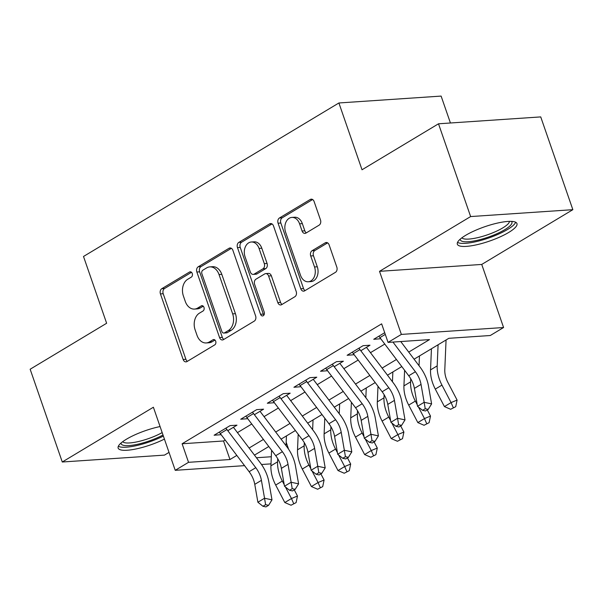 <?xml version="1.0" encoding="UTF-8"?>
<svg xmlns="http://www.w3.org/2000/svg" width="603" height="603" viewBox="0 0 603 603"><rect width="100%" height="100%" fill="white"/><g stroke="black" fill="none" stroke-linecap="round" stroke-linejoin="round"><path stroke-width="0.9" d="M192.244 273.476A2.781 2.028 -93.9 0 0 190.231 271.802A2.781 2.028 -93.9 0 0 189.53 272.021L161.785 288.701A3.972 2.894 -93.9 0 0 160.436 293.91L183.139 359.471A3.972 2.894 -93.9 0 0 186.018 361.868A3.972 2.894 -93.9 0 0 187.013 361.544L214.758 344.871A2.781 2.028 -93.9 0 0 215.701 341.223A2.781 2.028 -93.9 0 0 213.688 339.549A2.781 2.028 -93.9 0 0 212.995 339.768L209.399 341.931A12.708 9.264 -93.9 0 1 206.218 342.949A12.708 9.264 -93.9 0 1 197.008 335.298L195.116 329.833A12.708 9.264 -93.9 0 1 199.435 313.153L203.03 310.997A2.781 2.028 -93.9 0 0 203.972 307.349A2.781 2.028 -93.9 0 0 201.96 305.676A2.781 2.028 -93.9 0 0 201.259 305.894L197.671 308.058A12.708 9.264 -93.9 0 1 194.49 309.075A12.708 9.264 -93.9 0 1 185.279 301.425L183.387 295.96A12.708 9.264 -93.9 0 1 187.706 279.279L191.302 277.124A2.781 2.028 -93.9 0 0 192.244 273.476M465.606 235.358A31.552 7.56 160.9 0 0 457.345 244.23A31.552 7.56 160.9 0 0 477.131 244.667A31.552 7.56 160.9 0 0 508.706 232.449A31.552 7.56 160.9 0 0 516.967 223.577A31.552 7.56 160.9 0 0 497.189 223.14A31.552 7.56 160.9 0 0 465.606 235.358M160.081 426.555A31.552 7.56 160.9 0 0 126.419 439.225A31.552 7.56 160.9 0 0 118.15 448.097A31.552 7.56 160.9 0 0 164.423 439.097M319.13 225.153A3.972 2.894 -93.9 0 0 320.479 219.944L314.11 201.545A3.972 2.894 -93.9 0 0 311.231 199.156A3.972 2.894 -93.9 0 0 310.244 199.472L279.43 217.992A3.972 2.894 -93.9 0 0 278.073 223.208L300.776 288.769A3.972 2.894 -93.9 0 0 303.656 291.159A3.972 2.894 -93.9 0 0 304.651 290.842L335.464 272.322A3.972 2.894 -93.9 0 0 336.813 267.106L329.125 244.893A3.972 2.894 -93.9 0 0 326.246 242.496A3.972 2.894 -93.9 0 0 325.251 242.821L312.06 250.742A3.972 2.894 -93.9 0 0 310.711 255.958L314.525 266.971A10.62 7.741 -93.9 0 1 308.254 281.767A10.62 7.741 -93.9 0 1 300.558 275.367L285.611 232.208A10.62 7.741 -93.9 0 1 291.882 217.412A10.62 7.741 -93.9 0 1 299.578 223.811L302.073 231.009A3.972 2.894 -93.9 0 0 304.952 233.399A3.972 2.894 -93.9 0 0 305.947 233.082L319.13 225.153M438.509 123.796L540.725 116.907L572.85 209.678L470.634 216.56L438.509 123.796L362.026 169.767L338.901 102.97L83.508 256.471L106.633 323.261L30.15 369.232L62.275 462.004L153.388 407.236L175.232 470.317L188.535 462.32L182.114 443.77L381.639 323.849L388.061 342.398L401.364 334.409L503.58 327.519L490.277 335.517L448.836 338.306L414.088 359.192M470.634 216.56L379.521 271.327L401.364 334.409M232.901 250.358A3.972 2.894 -93.9 0 0 230.022 247.969A3.972 2.894 -93.9 0 0 229.027 248.285L198.214 266.805A3.972 2.894 -93.9 0 0 196.864 272.021L219.567 337.574A3.972 2.894 -93.9 0 0 222.447 339.971A3.972 2.894 -93.9 0 0 223.442 339.647L254.255 321.128A3.972 2.894 -93.9 0 0 255.604 315.919L232.901 250.358M238.818 242.398L269.631 223.879A3.972 2.894 -93.9 0 1 270.626 223.562A3.972 2.894 -93.9 0 1 273.506 225.952L296.209 291.513A3.972 2.894 -93.9 0 1 294.859 296.729L281.669 304.651A3.972 2.894 -93.9 0 1 280.681 304.967A3.972 2.894 -93.9 0 1 277.802 302.578L268.591 275.993A3.972 2.894 -93.9 0 0 265.712 273.596A3.972 2.894 -93.9 0 0 264.717 273.92L255.974 279.174A3.972 2.894 -93.9 0 0 254.624 284.39L264.204 312.068A2.781 2.028 -93.9 0 1 262.569 315.942A2.781 2.028 -93.9 0 1 260.549 314.269L237.469 247.614A3.972 2.894 -93.9 0 1 238.818 242.398L241.584 242.218L272.006 223.932M62.275 462.004L164.491 455.114L169.028 452.386M227.791 430.685L236.979 425.168L230.075 425.628L214.11 435.223L221.143 434.688M254.398 414.698L263.579 409.173L256.674 409.641L240.718 419.236L247.743 418.693M280.998 398.711L290.186 393.186L283.282 393.653L267.317 403.249L274.35 402.706M307.605 382.717L316.786 377.199L309.882 377.659L293.917 387.254L300.95 386.719M334.205 366.73L343.393 361.205L336.489 361.672L320.525 371.267L327.557 370.724M360.805 350.742L369.993 345.218L363.089 345.685L347.124 355.28L354.157 354.737M182.114 443.77L223.547 440.981L225.168 440.009M237.446 432.622L251.768 424.015M264.054 416.635L278.375 408.027M290.654 400.641L304.975 392.04M317.261 384.654L331.582 376.046M343.861 368.667L358.182 360.059M370.468 352.672L384.782 344.072M384.699 332.698L373.732 339.285L380.764 338.75M450.433 122.989L441.117 96.088L338.901 102.97M379.521 271.327L481.737 264.438L572.85 209.678M481.737 264.438L503.58 327.519M286.176 442.225L288.603 449.243M408.721 352.099L429.502 339.61L388.061 342.398M188.535 462.32L229.977 459.531L236.821 455.416M249.099 448.037L263.421 439.429M275.707 432.042L290.028 423.442M302.307 416.055L316.628 407.447M328.914 400.068L343.228 391.46M355.514 384.073L369.835 375.473M382.121 368.086L396.435 359.478M270.996 463.865L261.506 464.506M244.554 465.644L175.232 470.317M256.448 457.745L271.305 456.75M401.802 366.579L387.488 375.179M375.202 382.566L360.88 391.174M348.594 398.553L334.281 407.161M321.994 414.547L307.673 423.148M295.387 430.534L281.073 439.142M268.787 446.522L254.466 455.129M223.547 440.981L229.977 459.531M221.015 434.763L220.864 434.318M247.622 418.768L247.471 418.331M274.222 402.781L274.071 402.337M300.829 386.794L300.678 386.35M327.429 370.8L327.278 370.363M354.036 354.813L353.878 354.368M380.636 338.826L380.485 338.381M194.49 309.075L197.249 308.887A12.708 9.264 -93.9 0 0 200.437 307.869L197.671 308.058M203.241 306.181L200.437 307.869M206.218 342.949L208.985 342.76A12.708 9.264 -93.9 0 0 212.166 341.743L209.399 341.931M214.977 340.054L212.166 341.743M191.513 272.307L164.551 288.513A3.972 2.894 -93.9 0 0 163.202 293.729L185.905 359.29A3.972 2.894 -93.9 0 0 187.405 361.31M231.401 248.33L200.98 266.616A3.972 2.894 -93.9 0 0 199.631 271.832L222.334 337.394A3.972 2.894 -93.9 0 0 223.834 339.414M202.857 270.182A2.781 2.028 -93.9 0 0 201.907 273.83L221.836 331.371A2.781 2.028 -93.9 0 0 223.849 333.052A2.781 2.028 -93.9 0 0 224.55 332.826L228.333 330.55A12.708 9.264 -93.9 0 0 232.652 313.869L219.032 274.538A12.708 9.264 -93.9 0 0 209.821 266.88A12.708 9.264 -93.9 0 0 206.641 267.905L202.857 270.182M223.849 333.052L226.615 332.864A2.781 2.028 -93.9 0 0 227.308 332.637L224.55 332.826M209.821 266.88L212.588 266.699A12.708 9.264 -93.9 0 1 221.798 274.35L235.419 313.688A12.708 9.264 -93.9 0 1 231.1 330.361L227.308 332.637M265.712 273.596L268.478 273.415A3.972 2.894 -93.9 0 1 271.358 275.805L280.561 302.389A3.972 2.894 -93.9 0 0 282.061 304.417M241.584 242.218A3.972 2.894 -93.9 0 0 240.235 247.426L263.315 314.08A2.781 2.028 -93.9 0 0 263.895 315.098M259.041 248.398A10.62 7.741 -93.9 0 0 251.338 241.999A10.62 7.741 -93.9 0 0 245.067 256.795L250.335 272.006A3.972 2.894 -93.9 0 0 253.215 274.395A3.972 2.894 -93.9 0 0 254.21 274.079L262.953 268.817A3.972 2.894 -93.9 0 0 264.302 263.609L259.041 248.398L261.8 248.217A10.62 7.741 -93.9 0 0 254.104 241.818L251.338 241.999M253.215 274.395L255.974 274.207A3.972 2.894 -93.9 0 0 256.968 273.89L254.21 274.079M261.8 248.217L267.069 263.421A3.972 2.894 -93.9 0 1 265.719 268.629L256.968 273.89M291.882 217.412L294.648 217.231A10.62 7.741 -93.9 0 1 302.344 223.63L304.832 230.821A3.972 2.894 -93.9 0 0 306.332 232.841M308.254 281.767L311.02 281.578A10.62 7.741 -93.9 0 0 317.291 266.79L314.525 266.971M327.625 242.866L314.826 250.554A3.972 2.894 -93.9 0 0 313.477 255.77L317.291 266.79M312.61 199.525L282.189 217.811A3.972 2.894 -93.9 0 0 280.84 223.02L303.543 288.581A3.972 2.894 -93.9 0 0 305.043 290.608M294.272 489.877L297.475 496.013L296.103 502.616L291.03 505.224L296.103 502.616M291.03 505.224L284.804 502.525L275.684 485.046A30.338 19.454 -121 0 1 270.913 465.825L271.584 450.222M284.804 502.525L291.46 498.53L285.438 486.998M284.217 484.654L282.332 481.043A30.338 19.454 -121 0 1 277.568 461.823L277.704 458.649M286.448 435.909L286.026 445.7M293.691 503.626L291.46 498.53L297.475 496.013M225.937 428.115A14.155 9.075 59 0 0 226.939 429.555L255.778 467.694A20.223 12.964 -121 0 1 261.416 480.35L264.544 498.236L271.991 499.842L268.863 481.955A30.338 19.454 59 0 0 260.406 462.983L233.429 427.301M219.288 432.117A14.155 9.075 59 0 0 220.283 433.557L249.129 471.697A20.223 12.964 -121 0 1 254.768 484.345L257.888 502.231L264.544 498.236L265.614 504.673L262.953 506.271L265.931 506.912L268.591 505.314L265.614 504.673M268.591 505.314L271.991 499.842M257.888 502.231L262.953 506.271M163.006 435.004A27.301 6.543 -19.1 0 1 135.351 444.728A27.301 6.543 -19.1 0 1 121.06 443.009M122.68 441.705A25.281 6.06 160.9 0 0 138.373 441.547A25.281 6.06 160.9 0 0 162.169 432.592M118.354 446.243A31.348 7.515 160.9 0 0 163.375 436.075M511.54 221.376A27.301 6.543 -19.1 0 1 479.905 239.655A27.301 6.543 -19.1 0 1 460.255 239.142M461.875 237.838A25.281 6.06 160.9 0 0 479.724 237.152A25.281 6.06 160.9 0 0 509.46 221.361M457.541 242.376A31.348 7.515 160.9 0 0 478.978 240.944A31.348 7.515 160.9 0 0 515.671 222.243M320.879 473.89L324.082 480.026L322.703 486.629L317.638 489.237L322.703 486.629M317.638 489.237L311.412 486.538L302.284 469.051A30.338 19.454 -121 0 1 297.52 449.83L298.184 434.228M311.412 486.538L318.06 482.543L312.037 471.003M310.816 468.667L308.932 465.056A30.338 19.454 -121 0 1 304.168 445.836L304.304 442.662M313.047 419.922L312.633 429.705M320.299 487.631L318.06 482.543L324.082 480.026M347.479 457.896L350.682 464.039L349.31 470.642L344.238 473.242L349.31 470.642M344.238 473.242L338.012 470.551L328.891 453.064A30.338 19.454 -121 0 1 324.12 433.843L324.791 418.241M338.012 470.551L344.667 466.549L338.645 455.016M337.424 452.68L335.539 449.069A30.338 19.454 -121 0 1 330.776 429.849L330.911 426.668M339.655 403.927L339.233 413.718M346.898 471.644L344.667 466.549L350.682 464.039M374.086 441.909L377.29 448.044L375.91 454.647L370.845 457.255L375.91 454.647M370.845 457.255L364.619 454.556L355.491 437.077A30.338 19.454 -121 0 1 350.727 417.856L351.391 402.254M364.619 454.556L371.267 450.562L365.245 439.029M364.024 436.685L362.139 433.075A30.338 19.454 -121 0 1 357.375 413.854L357.511 410.681M366.255 387.94L365.84 397.731M373.506 455.657L371.267 450.562L377.29 448.044M400.686 425.922L403.889 432.057L402.518 438.66L397.445 441.268L402.518 438.66M397.445 441.268L391.219 438.569L382.098 421.082A30.338 19.454 -121 0 1 377.327 401.862L377.991 386.259M391.219 438.569L397.867 434.575L391.852 423.035M390.631 420.698L388.747 417.088A30.338 19.454 -121 0 1 383.983 397.867L384.119 394.694M392.862 371.953L392.44 381.737M400.106 439.662L397.867 434.575L403.889 432.057M252.544 412.128A14.155 9.075 59 0 0 253.539 413.568L282.377 451.707A20.223 12.964 -121 0 1 288.023 464.355L291.143 482.242L298.591 483.855L295.47 465.961A30.338 19.454 59 0 0 287.005 446.989L260.029 411.314M245.888 416.123A14.155 9.075 59 0 0 246.891 417.562L275.729 455.702A20.223 12.964 -121 0 1 281.367 468.358L284.495 486.244L291.143 482.242L292.214 488.679L289.553 490.284L292.53 490.925L295.191 489.327L292.214 488.679M295.191 489.327L298.591 483.855M284.495 486.244L289.553 490.284M279.144 396.141A14.155 9.075 59 0 0 280.146 397.581L308.985 435.72A20.223 12.964 -121 0 1 314.623 448.368L317.751 466.255L325.198 467.86L322.07 449.974A30.338 19.454 59 0 0 313.613 431.002L286.636 395.319M272.496 400.136A14.155 9.075 59 0 0 273.491 401.575L302.329 439.715A20.223 12.964 -121 0 1 307.975 452.363L311.095 470.25L317.751 466.255L318.814 472.692L316.16 474.29L319.138 474.938L321.798 473.332L318.814 472.692M321.798 473.332L325.198 467.86M311.095 470.25L316.16 474.29M305.744 380.146A14.155 9.075 59 0 0 306.746 381.586L335.585 419.726A20.223 12.964 -121 0 1 341.23 432.381L344.351 450.268L351.798 451.873L348.677 433.987A30.338 19.454 59 0 0 340.213 415.015L313.236 379.332M299.096 384.149A14.155 9.075 59 0 0 300.098 385.588L328.937 423.728A20.223 12.964 -121 0 1 334.575 436.376L337.703 454.263L344.351 450.268L345.421 456.705L342.76 458.303L345.738 458.943L348.398 457.345L345.421 456.705M348.398 457.345L351.798 451.873M337.703 454.263L342.76 458.303M332.351 364.159A14.155 9.075 59 0 0 333.353 365.599L362.192 403.739A20.223 12.964 -121 0 1 367.83 416.387L370.951 434.273L378.405 435.886L375.277 417.992A30.338 19.454 59 0 0 366.82 399.02L339.836 363.345M325.703 368.154A14.155 9.075 59 0 0 326.698 369.594L355.536 407.734A20.223 12.964 -121 0 1 361.182 420.381L364.302 438.275L370.951 434.273L372.021 440.71L369.36 442.316L372.345 442.956L375.006 441.358L372.021 440.71M375.006 441.358L378.405 435.886M364.302 438.275L369.36 442.316M427.293 409.927L430.497 416.07L429.117 422.673L424.052 425.273L429.117 422.673M424.052 425.273L417.826 422.582L408.698 405.095A30.338 19.454 -121 0 1 403.935 385.875L404.598 370.272M417.826 422.582L424.474 418.58L418.452 407.048M417.231 404.711L415.346 401.101A30.338 19.454 -121 0 1 410.583 381.88L410.718 378.699M419.462 355.958L419.047 365.75M426.713 423.675L424.474 418.58L430.497 416.07M358.951 348.172A14.155 9.075 59 0 0 359.953 349.612L388.792 387.752A20.223 12.964 -121 0 1 394.437 400.4L397.558 418.286L405.005 419.892L401.884 402.005A30.338 19.454 59 0 0 393.42 383.033L366.443 347.351M352.303 352.167A14.155 9.075 59 0 0 353.305 353.607L382.144 391.746A20.223 12.964 -121 0 1 387.782 404.394L390.91 422.281L397.558 418.286L398.628 424.723L395.967 426.321L398.945 426.969L401.606 425.364L398.628 424.723M401.606 425.364L405.005 419.892M390.91 422.281L395.967 426.321M446.062 339.971L444.795 369.782A20.223 12.964 59 0 0 447.969 382.596L457.097 400.075L455.725 406.678L450.652 409.286L455.725 406.678M450.652 409.286L444.426 406.588L435.298 389.108A30.338 19.454 -121 0 1 430.534 369.888L431.439 348.768M444.426 406.588L451.074 402.593L441.954 385.106A30.338 19.454 -121 0 1 437.19 365.885L438.087 344.765M453.313 407.688L451.074 402.593L457.097 400.075M392.945 342.074L415.399 371.757A20.223 12.964 -121 0 1 421.037 384.405L424.158 402.299L431.605 403.904L428.484 386.018A30.338 19.454 59 0 0 420.027 367.046L400.746 341.547M378.903 336.18A14.155 9.075 59 0 0 379.905 337.62L408.744 375.759A20.223 12.964 -121 0 1 414.389 388.407L417.51 406.294L424.158 402.299L425.228 408.736L422.567 410.334L425.552 410.975L428.213 409.377L425.228 408.736M428.213 409.377L431.605 403.904M417.51 406.294L422.567 410.334M190.947 271.93L189.53 272.021M214.404 339.677L212.995 339.768M202.676 305.804L201.259 305.894M185.905 359.29L183.139 359.471M163.202 293.729L160.436 293.91M164.551 288.513L161.785 288.701M222.334 337.394L219.567 337.574M199.631 271.832L196.864 272.021M200.98 266.616L198.214 266.805M231.055 248.15L229.027 248.285M231.1 330.361L228.333 330.55M235.419 313.688L232.652 313.869M221.798 274.35L219.032 274.538M271.659 223.743L269.631 223.879M280.561 302.389L277.802 302.578M271.358 275.805L268.591 275.993M263.315 314.08L260.549 314.269M240.235 247.426L237.469 247.614M265.719 268.629L262.953 268.817M267.069 263.421L264.302 263.609M304.832 230.821L302.073 231.009M302.344 223.63L299.578 223.811M313.477 255.77L310.711 255.958M314.826 250.554L312.06 250.742M327.271 242.685L325.251 242.821M303.543 288.581L300.776 288.769M280.84 223.02L278.073 223.208M282.189 217.811L279.43 217.992M312.264 199.337L310.244 199.472M275.684 485.046L282.332 481.043M270.913 465.825L277.568 461.823M255.778 467.694L249.129 471.697M261.416 480.35L254.768 484.345M226.939 429.555L220.283 433.557M302.284 469.051L308.932 465.056M297.52 449.83L304.168 445.836M328.891 453.064L335.539 449.069M324.12 433.843L330.776 429.849M355.491 437.077L362.139 433.075M350.727 417.856L357.375 413.854M382.098 421.082L388.747 417.088M377.327 401.862L383.983 397.867M282.377 451.707L275.729 455.702M288.023 464.355L281.367 468.358M253.539 413.568L246.891 417.562M308.985 435.72L302.329 439.715M314.623 448.368L307.975 452.363M280.146 397.581L273.491 401.575M335.585 419.726L328.937 423.728M341.23 432.381L334.575 436.376M306.746 381.586L300.098 385.588M362.192 403.739L355.536 407.734M367.83 416.387L361.182 420.381M333.353 365.599L326.698 369.594M408.698 405.095L415.346 401.101M403.935 385.875L410.583 381.88M388.792 387.752L382.144 391.746M394.437 400.4L387.782 404.394M359.953 349.612L353.305 353.607M435.298 389.108L441.954 385.106M430.534 369.888L437.19 365.885M415.399 371.757L408.744 375.759M421.037 384.405L414.389 388.407M385.287 334.386L379.905 337.62"/></g></svg>
